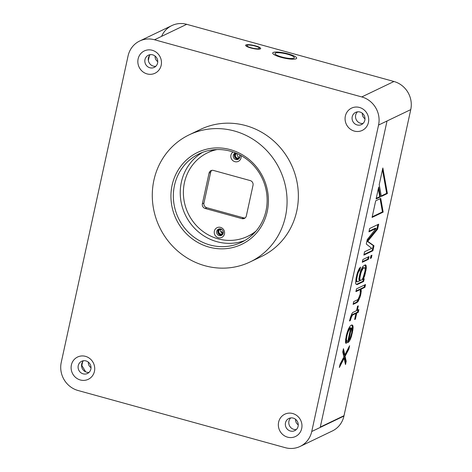 <?xml version="1.0" encoding="UTF-8"?>
<svg xmlns="http://www.w3.org/2000/svg" width="472" height="472" viewBox="0 0 472 472"><rect width="100%" height="100%" fill="white"/><g stroke="black" fill="none" stroke-linecap="round" stroke-linejoin="round"><path stroke-width="0.71" d="M352.383 332.996L351.734 332.813L350.071 338.07L348.867 339.639L351.404 328.011L351.858 328.288L352.077 329.668L351.734 332.807L350.071 338.07L348.867 339.639L351.404 328.011L350.755 327.828L347.498 342.778L349.156 341.486L350.289 339.457L351.469 336.406L352.914 329.763L353.062 326.718L352.395 325.055L351.363 325.055L350.088 326.164L348.448 328.931L347.15 332.53L346.23 335.946L345.48 341.757L345.693 343.144L346.342 343.327L346.944 340.56L346.489 340.282L346.466 338.808L347.121 335.02L348.23 331.515L350.371 328.011L350.755 327.822L347.498 342.778L349.156 341.486L351.469 336.406L353.086 328.193L353.062 326.718L352.342 326.518L351.811 325.055M353.086 328.193L352.366 327.993L352.342 326.518M363.67 276.503L362.101 279.731L360.177 280.657L359.823 278.35L360.596 274.008L362.018 269.854L363.222 268.285L364.372 267.736L365.163 268.839L365.068 270.875L362.921 278.35L362.101 279.731L360.177 280.657L359.457 280.457L359.103 278.15L359.876 273.813L361.298 269.659L362.502 268.09L363.652 267.535L364.832 268.013L365.163 268.839L365.068 270.875L363.67 276.503M139.671 41.017L171.861 25.576A23.169 21.918 64.4 0 1 186.711 24.314L393.955 81.497A23.169 21.918 64.4 0 1 410.752 109.616L343.935 416.062A23.169 21.918 64.4 0 1 332.329 430.983L300.139 446.423A23.169 21.918 -115.6 0 0 311.744 431.502L378.556 125.056A23.169 21.918 -115.6 0 0 361.764 96.937L154.521 39.754A23.169 21.918 -115.6 0 0 139.671 41.017A23.169 21.918 -115.6 0 0 128.065 55.938L61.248 362.384A23.169 21.918 -115.6 0 0 78.045 390.503L285.289 447.686A23.169 21.918 -115.6 0 0 300.139 446.423M348.879 349.056L349.604 345.734L344.837 354.962L343.451 348.684L342.731 352.006L343.899 356.897L340.07 364.189L339.35 367.511L344.118 358.283L345.498 364.561L346.224 361.239L345.056 356.342L348.879 349.056L349.604 345.734L344.837 354.962L343.451 348.684L342.731 352.006L343.899 356.897L340.07 364.189L339.35 367.511L344.118 358.283L345.498 364.561L346.224 361.239L345.056 356.342L348.879 349.056L348.159 348.855L348.283 348.295M351.056 317.762L350.407 317.579L349.492 320.989L350.259 320.624L351.805 315.916L352.501 315.084L355.959 313.426L354.631 319.514L355.404 319.149L356.732 313.054L358.266 312.317L358.873 309.549L357.333 310.287L358.301 305.856L357.528 306.228L356.567 310.659L352.72 312.499L351.711 313.974L349.492 320.989L350.259 320.624L351.056 317.762L352.501 315.084L355.959 313.426L354.631 319.514L355.404 319.149L356.732 313.054L358.266 312.317L358.873 309.549L357.333 310.287L356.684 310.11M360.313 289.519L360.189 294.044L358.454 298.841L357.564 299.761L353.717 301.608L353.115 304.375L356.962 302.534L358.041 301.519L360.472 295.885L361.245 291.548L361.08 289.147L364.927 287.306L365.529 284.533L356.496 288.87L355.894 291.637L360.313 289.519L360.189 294.044L358.454 298.841L357.564 299.761L353.717 301.608L353.115 304.375L356.962 302.534L358.041 301.519L360.472 295.885L361.245 291.548L361.08 289.147L364.927 287.306L365.529 284.533L356.496 288.87L355.894 291.637L360.313 289.519L359.593 289.318L356.024 291.029M363.611 281.489L364.219 278.722L363.062 279.271L364.626 276.043L366.319 268.291L366.083 265.429L365.169 264.875L362.744 266.532L360.549 271.058L358.862 278.81L359.216 281.117L357.682 281.855L357.033 281.672L356.555 279.914L357.569 274.468L358.437 272.073L359.953 269.854L360.555 267.087L359.162 268.745L356.803 274.84L355.634 283.33L355.971 284.162L357.074 284.622L363.611 281.489L364.219 278.722L363.062 279.271L364.626 276.043L366.319 268.291L366.083 265.429L365.169 264.875L362.744 266.532L360.549 271.058L358.862 278.81L359.216 281.117L357.682 281.855L356.767 281.3L356.555 279.914L357.569 274.468L358.437 272.073L359.953 269.854L360.555 267.087L359.162 268.745L357.475 272.533L356.077 278.161L355.634 283.33L355.971 284.162L357.074 284.622L363.611 281.489L362.891 281.288L363.363 279.129M368.443 259.334L369.045 256.567L362.897 259.517L362.289 262.284L368.443 259.334L369.045 256.567L362.897 259.517L362.289 262.284L368.443 259.334L367.723 259.134L368.195 256.974M371.328 257.954L371.93 255.181L370.968 255.647L370.367 258.414L371.328 257.954L371.93 255.181L370.968 255.647L370.367 258.414L371.328 257.954L370.608 257.753L371.075 255.594M376.048 228.413L367.24 239.581L366.278 244.012L371.7 248.355L364.585 251.765L363.859 255.087L372.898 250.75L373.983 245.77L367.717 241.334L377.606 229.156L378.692 224.17L369.659 228.501L368.933 231.829L376.048 228.413L367.24 239.581L366.278 244.012L371.7 248.355L364.585 251.765L363.859 255.087L372.898 250.75L373.983 245.77L367.717 241.334L377.606 229.156L378.692 224.17L369.659 228.501L368.933 231.829L376.048 228.413L375.323 228.218L369.063 231.221M383.164 212.111L380.727 198.399L375.694 200.812L372.072 217.427L383.164 212.111L380.727 198.399L375.694 200.812L372.072 217.427L383.164 212.111L382.438 211.91L380.096 198.7M380.456 196.877L378.703 187.012L376.096 198.966L380.456 196.877L378.703 187.012L376.096 198.966L380.456 196.877L379.736 196.677L378.326 188.741M387.394 193.549L382.851 167.985L379.228 184.599L381.335 196.452L387.394 193.549L382.851 167.985L379.228 184.599L381.335 196.452L387.394 193.549L386.674 193.349L382.473 169.719M345.056 356.342L344.336 356.148L348.159 348.855M346.224 361.239L345.504 361.039L344.336 356.148M345.115 362.82L345.504 361.039M344.118 358.283L343.392 358.083L339.952 364.756M344.837 354.962L344.118 354.761L343.114 350.224M381.246 195.951L386.674 193.349M376.231 198.358L379.736 196.677M372.207 216.819L382.438 211.91M363.995 254.479L372.178 250.555L373.263 245.57L366.998 241.133L376.886 228.955L377.842 224.578M362.425 261.677L367.723 259.134M356.472 284.368L362.891 281.288M357.8 271.73L359.233 269.654L359.522 268.314M357.682 281.855L356.313 281.471L355.847 279.819M363.322 277.359L365.31 270.214L365.576 266.615L365.121 264.892M360.478 291.725L360.36 288.952L364.207 287.106L364.679 284.946M353.245 303.767L356.236 302.334L357.322 301.319L359.888 295.053M355.888 313.408L356.012 312.859L357.546 312.122L358.018 309.957M350.69 316.694L351.782 314.889L355.239 313.225L355.959 313.426M352.029 330.547L352.366 327.993M347.64 342.106L349.935 338.3M349.652 327.81L350.755 327.822L349.652 327.81L347.575 331.179M345.663 342.943L346.224 340.359L345.769 340.082L345.752 338.737M350.69 327.804L351.858 328.288L351.734 332.807M377.606 229.156L376.886 228.955M367.717 241.334L366.998 241.133M373.983 245.77L373.263 245.57M372.898 250.75L372.178 250.555M359.953 269.854L359.233 269.654M359.257 270.686L358.531 270.486M358.437 272.073L357.741 271.878M357.569 274.468L356.956 274.303M356.844 277.79L356.195 277.613M356.555 279.914L355.858 279.725M356.767 281.3L356.047 281.1M357.033 281.672L356.313 281.471M365.818 265.058L365.163 264.875M366.083 265.429L365.363 265.229M366.296 266.81L365.576 266.615M366.319 268.291L365.599 268.09M366.03 270.415L365.31 270.214M365.304 273.736L364.585 273.536M364.626 276.043L363.906 275.843M364.195 277.241L363.475 277.046M363.57 278.533L362.915 278.356M363.062 279.271L362.472 279.111M360.177 280.657L359.823 278.35L360.112 276.226L361.269 271.701L363.222 268.285L362.502 268.09M362.526 269.117L361.8 268.922M362.018 269.854L361.298 269.659M361.269 271.701L360.549 271.5M360.596 274.008L359.876 273.813M360.112 276.226L359.393 276.026M359.823 278.35L359.103 278.15M359.847 279.825L359.121 279.625M364.927 287.306L364.207 287.106M361.08 289.147L360.36 288.952M361.227 290.073L360.502 289.873M361.245 291.548L360.525 291.348M360.956 293.672L360.266 293.484M360.472 295.885L359.752 295.69M359.918 297.643L359.198 297.443M359.174 299.49L358.449 299.289M358.549 300.782L357.823 300.581M358.041 301.519L357.322 301.319M356.962 302.534L356.236 302.334M358.266 312.317L357.546 312.122M356.732 313.054L356.012 312.859M355.404 319.149L354.755 318.972M352.501 315.084L351.782 314.889M351.805 315.916L351.079 315.715M350.259 320.624L349.634 320.453M352.914 329.763L352.195 329.562M351.469 336.406L350.814 336.229M350.289 339.457L349.563 339.256M349.156 341.486L348.436 341.286M348.265 342.406L347.616 342.229M347.793 332.713L347.144 332.536L345.581 339.728L345.693 343.144L346.342 343.327L346.944 340.56L346.489 340.282L346.466 338.808L347.121 335.02L348.23 331.515L349.675 328.837L348.956 328.642M349.168 329.574L348.448 329.379M348.23 331.515L347.528 331.32M347.121 335.02L346.525 334.854M346.466 338.808L345.769 338.613M346.489 340.282L345.769 340.082M346.944 340.56L346.224 340.359M353.062 326.718L352.92 325.792L352.201 325.597M348.867 339.639L348.218 339.457M259.098 48.551A6.372 1.316 12.3 0 0 259.376 48.268A6.372 1.316 12.3 0 0 254.231 45.813A6.372 1.316 12.3 0 0 247.204 45.271A6.372 1.316 12.3 0 0 246.921 45.554A6.372 1.316 12.3 0 0 252.066 48.008A6.372 1.316 12.3 0 0 259.098 48.551M293.897 58.156A9.865 2.035 12.3 0 0 294.327 57.714A9.865 2.035 12.3 0 0 286.362 53.914A9.865 2.035 12.3 0 0 275.477 53.07A9.865 2.035 12.3 0 0 275.046 53.513A9.865 2.035 12.3 0 0 283.011 57.313A9.865 2.035 12.3 0 0 293.897 58.156M296.31 429.555A6.755 6.396 64.4 0 1 293.832 429.373A6.755 6.396 64.4 0 1 289.023 424.458A6.755 6.396 64.4 0 1 290.728 417.921M363.045 123.475A6.755 6.396 64.4 0 1 360.567 123.298A6.755 6.396 64.4 0 1 355.758 118.378A6.755 6.396 64.4 0 1 357.463 111.846M89.066 372.373A6.755 6.396 64.4 0 1 86.588 372.19A6.755 6.396 64.4 0 1 81.78 367.275A6.755 6.396 64.4 0 1 83.485 360.744M155.801 66.292A6.755 6.396 64.4 0 1 153.323 66.115A6.755 6.396 64.4 0 1 148.515 61.201A6.755 6.396 64.4 0 1 150.22 54.663M234.372 130.992A70.481 66.67 64.4 0 1 286.551 192.694A70.481 66.67 64.4 0 1 250.16 261.919A70.481 66.67 64.4 0 1 204.984 265.754A70.481 66.67 64.4 0 1 152.804 204.046A70.481 66.67 64.4 0 1 189.195 134.827A70.481 66.67 64.4 0 1 234.372 130.992M189.195 134.827L200.494 129.405A70.481 66.67 64.4 0 1 245.664 125.57A70.481 66.67 64.4 0 1 297.844 187.278A70.481 66.67 64.4 0 1 261.453 256.502L250.16 261.919M287.584 437.166A12.36 11.688 64.4 0 1 278.622 422.169A12.36 11.688 64.4 0 1 292.734 413.531A12.36 11.688 64.4 0 1 301.691 428.529A12.36 11.688 64.4 0 1 287.584 437.166M85.491 356.354A12.36 11.688 64.4 0 1 94.447 371.352A12.36 11.688 64.4 0 1 80.34 379.984A12.36 11.688 64.4 0 1 71.384 364.986A12.36 11.688 64.4 0 1 85.491 356.354M152.226 50.274A12.36 11.688 64.4 0 1 161.182 65.272A12.36 11.688 64.4 0 1 147.075 73.909A12.36 11.688 64.4 0 1 138.119 58.911A12.36 11.688 64.4 0 1 152.226 50.274M359.469 107.457A12.36 11.688 64.4 0 1 368.425 122.454A12.36 11.688 64.4 0 1 354.319 131.086A12.36 11.688 64.4 0 1 345.356 116.088A12.36 11.688 64.4 0 1 359.469 107.457M267.252 211.497A50.976 48.221 64.4 0 1 209.049 247.11A50.976 48.221 64.4 0 1 172.103 185.242A50.976 48.221 64.4 0 1 230.306 149.636A50.976 48.221 64.4 0 1 267.252 211.497M266.013 210.73A49.047 46.392 64.4 0 1 241.452 242.325A49.047 46.392 64.4 0 1 191.461 235.115A49.047 46.392 64.4 0 1 174.469 185.472A49.047 46.392 64.4 0 1 199.031 153.878A49.047 46.392 64.4 0 1 249.021 161.082A49.047 46.392 64.4 0 1 266.013 210.73M202.547 152.379A49.047 46.392 -115.6 0 0 181.36 182.168A49.047 46.392 -115.6 0 0 196.853 230.483A49.047 46.392 -115.6 0 0 244.826 240.519M256.084 231.003A46.344 43.837 64.4 0 1 247.741 236.307A46.344 43.837 64.4 0 1 200.506 229.504A46.344 43.837 64.4 0 1 184.446 182.593A46.344 43.837 64.4 0 1 207.656 152.739L209.35 151.925A46.344 43.837 64.4 0 1 215.232 149.636M254.904 232.342A46.344 43.837 64.4 0 1 249.434 235.498L247.741 236.307M235.569 152.934A3.475 3.286 -115.6 0 0 238.596 159.029M236.785 153.447A2.413 2.283 -115.6 0 0 237.18 157.99A2.413 2.283 -115.6 0 0 239.876 156.533M222.011 235.091A3.475 3.286 64.4 0 1 219.061 228.938M223.291 232.59A2.413 2.283 64.4 0 1 218.807 231.935A2.413 2.283 64.4 0 1 221.81 229.498M237.398 153.719A2.413 2.283 -115.6 0 0 239.522 157.205M222.943 233.262A2.413 2.283 64.4 0 1 221.067 229.351M223.28 232.625A50.203 47.489 64.4 0 1 220.648 231.256M82.671 361.705L81.851 365.47L85.674 371.865M149.406 55.631L148.355 60.451M298.257 424.877A5.794 5.481 64.4 0 1 295.596 419.331M362.331 113.25A5.794 5.481 -115.6 0 0 364.992 118.796M157.754 61.62A5.794 5.481 64.4 0 1 155.093 56.074M88.352 362.148A5.794 5.481 -115.6 0 0 91.013 367.694M148.291 59.879L149.111 56.103M207.656 152.739A46.344 43.837 64.4 0 1 217.02 149.553M202.37 203.78L209.055 173.135A3.864 3.652 64.4 0 1 213.462 170.439L250.225 180.581A3.864 3.652 64.4 0 1 253.022 185.266L246.343 215.91A3.864 3.652 64.4 0 1 241.935 218.613L205.172 208.471A3.864 3.652 64.4 0 1 202.37 203.78L203.951 203.025L210.636 172.38L209.055 173.135M241.033 155.548A5.404 5.115 64.4 0 1 234.861 161.666A5.404 5.115 64.4 0 1 233.009 151.99M224.454 233.947A5.404 5.115 64.4 0 1 218.276 237.723A5.404 5.115 64.4 0 1 214.359 231.162A5.404 5.115 64.4 0 1 220.53 227.386A5.404 5.115 64.4 0 1 224.454 233.947M203.951 203.025A3.864 3.652 -115.6 0 0 206.754 207.709L243.517 217.852A3.864 3.652 -115.6 0 0 245.151 217.922M211.828 170.374A3.864 3.652 -115.6 0 0 210.636 172.38M239.475 154.716A3.475 3.286 64.4 0 1 234.513 158.846A3.475 3.286 64.4 0 1 235.51 152.916M223.215 233.18A3.475 3.286 64.4 0 1 217.928 234.908A3.475 3.286 64.4 0 1 218.465 229.15A3.475 3.286 64.4 0 1 223.215 233.18M293.206 418.103A6.755 6.396 64.4 0 1 298.21 424.021A6.755 6.396 64.4 0 1 294.717 430.659A6.755 6.396 64.4 0 1 290.386 431.024A6.755 6.396 64.4 0 1 285.383 425.107A6.755 6.396 64.4 0 1 288.87 418.469A6.755 6.396 64.4 0 1 293.206 418.103M83.143 373.842A6.755 6.396 64.4 0 1 78.14 367.93A6.755 6.396 64.4 0 1 81.632 361.292A6.755 6.396 64.4 0 1 85.963 360.921A6.755 6.396 64.4 0 1 90.966 366.838A6.755 6.396 64.4 0 1 87.473 373.476A6.755 6.396 64.4 0 1 83.143 373.842M149.878 67.767A6.755 6.396 64.4 0 1 144.875 61.85A6.755 6.396 64.4 0 1 148.367 55.212A6.755 6.396 64.4 0 1 152.698 54.846A6.755 6.396 64.4 0 1 157.701 60.764A6.755 6.396 64.4 0 1 154.214 67.402A6.755 6.396 64.4 0 1 149.878 67.767M357.121 124.95A6.755 6.396 64.4 0 1 352.118 119.032A6.755 6.396 64.4 0 1 355.611 112.395A6.755 6.396 64.4 0 1 359.941 112.023A6.755 6.396 64.4 0 1 364.944 117.941A6.755 6.396 64.4 0 1 361.452 124.578A6.755 6.396 64.4 0 1 357.121 124.95M230.306 149.636A50.976 48.221 -115.6 0 0 197.632 152.409A50.976 48.221 -115.6 0 0 171.306 202.476A50.976 48.221 -115.6 0 0 209.049 247.11A50.976 48.221 -115.6 0 0 241.723 244.337A50.976 48.221 -115.6 0 0 268.049 194.269A50.976 48.221 -115.6 0 0 230.306 149.636M239.263 158.338A3.092 2.921 64.4 0 1 234.785 156.149A3.092 2.921 64.4 0 1 235.982 153.105M222.684 234.395A3.092 2.921 64.4 0 1 218.17 231.988A3.092 2.921 64.4 0 1 220.023 228.849M387.028 120.991L410.752 109.616L344.017 415.69L320.293 427.066L387.028 120.991M357.333 310.287L358.301 305.856L357.528 306.228L356.567 310.659L352.72 312.499L351.711 313.974L350.407 317.573M352.92 325.792L352.395 325.055L351.363 325.055L350.088 326.164L348.448 328.931L347.15 332.53M349.675 328.837L350.371 328.011M378.556 125.056L410.752 109.616A23.169 21.918 -115.6 0 0 393.955 81.497L186.711 24.314A23.169 21.918 -115.6 0 0 161.583 36.368M363.222 268.285L364.372 267.736M273.241 52.457A12.26 2.531 -167.7 0 1 286.764 53.501A12.26 2.531 -167.7 0 1 296.664 58.227A12.26 2.531 -167.7 0 1 296.127 58.77A12.26 2.531 -167.7 0 1 282.604 57.726A12.26 2.531 -167.7 0 1 272.704 53A12.26 2.531 -167.7 0 1 273.241 52.457M245.941 44.923A7.723 1.593 -167.7 0 1 254.461 45.578A7.723 1.593 -167.7 0 1 260.697 48.557A7.723 1.593 -167.7 0 1 260.355 48.899A7.723 1.593 -167.7 0 1 251.841 48.244A7.723 1.593 -167.7 0 1 245.605 45.265A7.723 1.593 -167.7 0 1 245.941 44.923M311.744 431.502L343.935 416.062M361.764 96.937L393.955 81.497M154.521 39.754L186.711 24.314M243.517 217.852L241.935 218.613M206.754 207.709L205.172 208.471"/></g></svg>
